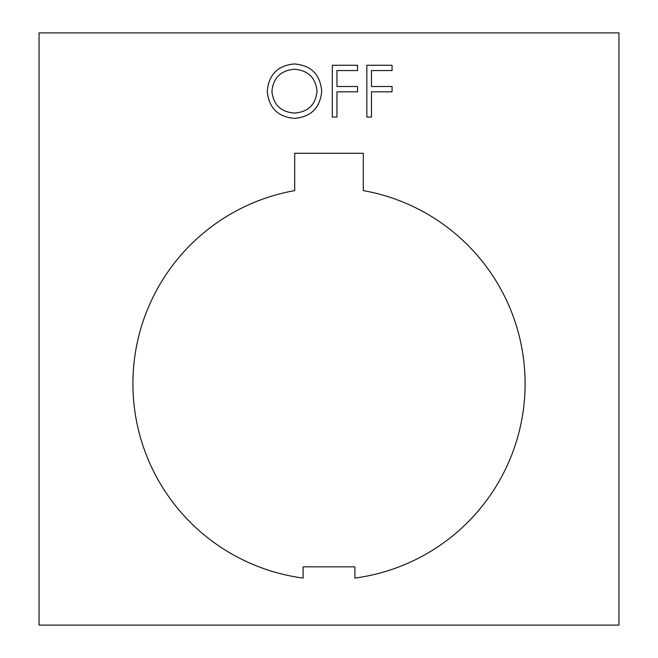 <?xml version="1.0" encoding="UTF-8"?>
<svg xmlns="http://www.w3.org/2000/svg" width="658" height="658" viewBox="0 0 658 658"><rect width="100%" height="100%" fill="white"/><g stroke="black" fill="none" stroke-linecap="round" stroke-linejoin="round"><path stroke-width="0.99" d="M525.109 383.688A196.109 196.109 0 0 0 363.298 190.606L363.298 153.281L294.702 153.281L294.702 190.606A196.109 196.109 0 0 0 303.108 578.078L303.108 566.851L354.892 566.851L354.892 578.078A196.109 196.109 0 0 0 525.109 383.688M336.962 117.042L332.323 117.042L332.323 65.257L357.541 65.257L357.541 70.57L336.962 70.57L336.962 86.502L357.541 86.502L357.541 91.816L336.962 91.816L336.962 117.042M371.482 117.042L366.835 117.042L366.835 65.257L392.061 65.257L392.061 70.57L371.482 70.57L371.482 86.502L392.061 86.502L392.061 91.816L371.482 91.816L371.482 117.042M618.948 625.1L618.948 32.9L39.052 32.9L39.052 625.1L618.948 625.1M294.562 118.366C277.947 116.943 268.851 107.953 267.263 91.38C268.661 74.757 277.627 65.603 294.151 63.933C310.995 65.265 320.183 74.329 321.696 91.125C320.224 107.764 311.176 116.844 294.562 118.366M317.049 91.117C315.626 77.628 308.067 70.332 294.381 69.246C280.736 70.455 273.251 77.825 271.91 91.355C273.333 104.77 280.818 112.008 294.381 113.053C308.15 112.049 315.708 104.737 317.049 91.117"/></g></svg>
